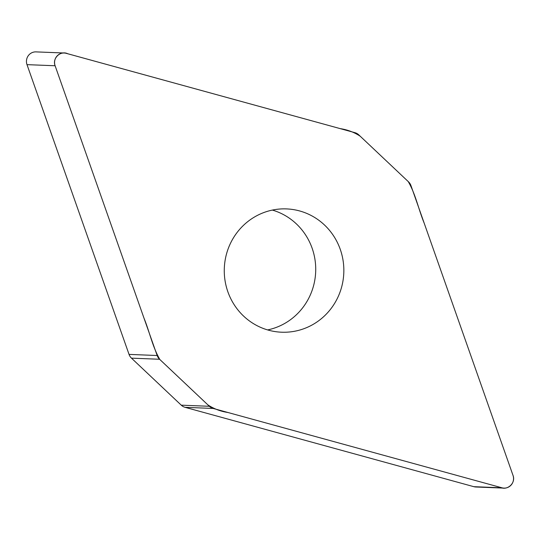 <?xml version="1.0" encoding="UTF-8"?>
<svg xmlns="http://www.w3.org/2000/svg" width="540" height="540" viewBox="0 0 540 540"><rect width="100%" height="100%" fill="white"/><g stroke="black" fill="none" stroke-linecap="round" stroke-linejoin="round"><path stroke-width="0.81" d="M410.96 185.605A9.497 9.207 92.3 0 0 408.53 181.852L358.749 134.838A9.497 9.207 92.3 0 0 354.915 132.671L66.157 53.318A9.497 9.207 92.3 0 0 55.114 65.759L157.154 355.516A9.497 9.207 92.3 0 0 159.584 359.262L209.365 406.283A9.497 9.207 92.3 0 0 213.199 408.449L501.957 487.802A9.497 9.207 92.3 0 0 513 475.355L410.96 185.605M503.969 488.113L475.855 486.999A9.497 9.207 -87.7 0 1 473.843 486.682L185.085 407.329A9.497 9.207 -87.7 0 1 181.251 405.162L131.47 358.148A9.497 9.207 -87.7 0 1 129.04 354.395L27 64.645A9.497 9.207 -87.7 0 1 36.032 51.887L64.145 53.001M340.261 249.359A61.702 59.785 92.3 0 0 286.504 208.906A61.702 59.785 92.3 0 0 224.316 268.184A61.702 59.785 92.3 0 0 281.61 332.208A61.702 59.785 92.3 0 0 340.261 249.359M272.376 210.08A61.702 59.785 -87.7 0 1 312.14 248.245A61.702 59.785 -87.7 0 1 267.617 329.92M55.114 65.759C52.056 58.172 60.662 50.227 67.723 53.744L340.193 128.621C347.571 129.749 354.26 132.286 360.254 136.256L408.226 181.562C415.611 194.117 418.52 209.358 424.123 222.98L513 475.355C516.064 482.942 507.458 490.887 500.391 487.37L227.921 412.493C220.543 411.372 213.853 408.827 207.86 404.865L159.894 359.552C152.503 346.997 149.594 331.763 143.991 318.141L55.114 65.759L27 64.645M501.957 487.802L473.843 486.682M213.199 408.449L185.085 407.329M181.251 405.162L209.365 406.283M159.584 359.262L131.47 358.148M129.04 354.395L157.154 355.516"/></g></svg>
